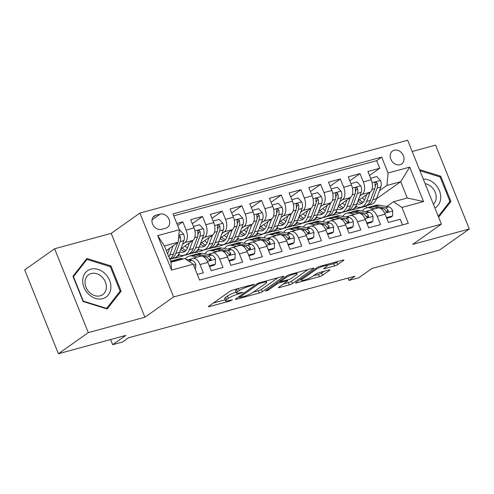 <?xml version="1.0" encoding="UTF-8"?>
<svg xmlns="http://www.w3.org/2000/svg" width="494" height="494" viewBox="0 0 494 494"><rect width="100%" height="100%" fill="white"/><g stroke="black" fill="none" stroke-linecap="round" stroke-linejoin="round"><path stroke-width="0.74" d="M254.021 284.618L254.249 284.353L253.49 284.402L232.958 289.99A2.433 0.408 158.1 0 0 229.852 291.343L208.727 306.274A2.433 0.408 158.1 0 0 208.406 306.651A2.433 0.408 158.1 0 0 209.487 306.576L230.025 300.988L232.421 299.778L229.006 300.55A7.78 1.297 158.1 0 1 225.542 300.803A7.78 1.297 158.1 0 1 226.579 299.58L228.339 298.339A7.78 1.297 158.1 0 1 238.281 293.998L243.11 292.331L239.923 292.837A7.78 1.297 158.1 0 1 236.459 293.09A7.78 1.297 158.1 0 1 237.491 291.868L239.25 290.626A7.78 1.297 158.1 0 1 249.192 286.285L254.021 284.618M394.2 150.213A7.929 6.397 54.8 0 0 392.545 150.991A7.929 6.397 54.8 0 0 391.297 160.192A7.929 6.397 54.8 0 0 400.029 164.718A7.929 6.397 54.8 0 0 401.69 163.94A7.929 6.397 54.8 0 0 402.937 154.733A7.929 6.397 54.8 0 0 394.2 150.213M334.562 265.951A2.433 0.408 158.1 0 0 337.668 264.599L343.589 260.412A2.433 0.408 158.1 0 0 343.917 260.029A2.433 0.408 158.1 0 0 342.83 260.103L320.026 266.309A2.433 0.408 158.1 0 0 316.92 267.662L295.795 282.593A2.433 0.408 158.1 0 0 295.474 282.969A2.433 0.408 158.1 0 0 296.554 282.895L319.365 276.689A2.433 0.408 158.1 0 0 322.471 275.337L329.628 270.28A2.433 0.408 158.1 0 0 329.949 269.897A2.433 0.408 158.1 0 0 328.868 269.977L319.105 272.626A2.433 0.408 158.1 0 0 315.999 273.985L312.449 276.492A6.502 1.087 158.1 0 1 305.848 279.592A6.502 1.087 158.1 0 1 301.247 280.326A6.502 1.087 158.1 0 1 302.112 279.308L316.018 269.477A6.502 1.087 158.1 0 1 322.619 266.383A6.502 1.087 158.1 0 1 327.219 265.649A6.502 1.087 158.1 0 1 326.355 266.667L324.039 268.304A2.433 0.408 158.1 0 0 323.718 268.687A2.433 0.408 158.1 0 0 324.799 268.606L334.562 265.951L333.648 263.685A2.433 0.408 158.1 0 0 336.754 262.333L338.069 261.4M88.296 332.616L144.903 317.222L111.199 233.372L54.587 248.766L88.296 332.616L58.409 353.735L125.847 335.395L112.694 344.689L122.543 342.015L128.52 337.785L354.958 276.202L348.98 280.425L358.823 277.752L371.976 268.458L439.413 250.112L469.3 228.994L435.591 145.143L412.194 151.504M144.903 317.222L173.598 296.943L441.383 224.109L412.694 244.388L469.3 228.994M283.482 276.757A2.433 0.408 158.1 0 0 283.809 276.374A2.433 0.408 158.1 0 0 282.722 276.455L259.918 282.654A2.433 0.408 158.1 0 0 256.812 284.013L235.687 298.938A2.433 0.408 158.1 0 0 235.366 299.321A2.433 0.408 158.1 0 0 236.447 299.241L259.257 293.041A2.433 0.408 158.1 0 0 262.363 291.682L283.482 276.757L283.309 276.325M289.972 274.485L312.776 268.279A2.433 0.408 158.1 0 1 313.863 268.205A2.433 0.408 158.1 0 1 313.536 268.582L292.417 283.513A2.433 0.408 158.1 0 1 289.311 284.865L279.548 287.52A2.433 0.408 158.1 0 1 278.468 287.601A2.433 0.408 158.1 0 1 278.789 287.218L287.354 281.16A2.433 0.408 158.1 0 0 287.681 280.783A2.433 0.408 158.1 0 0 286.594 280.858L280.123 282.617A2.433 0.408 158.1 0 0 277.017 283.976L268.094 290.281L265.389 291.015L286.866 275.837A2.433 0.408 158.1 0 1 289.972 274.485M58.409 353.735L24.7 269.891L54.587 248.766M369.518 175.487L379.725 168.275L367.913 171.486L371.235 179.76L363.362 181.903A9.911 5.619 74.8 0 1 362.219 194.346L359.805 196.05M349.826 180.841L360.033 173.629L348.221 176.84L351.543 185.114L343.67 187.257A9.911 5.619 74.8 0 1 342.533 199.7L340.119 201.404M330.14 186.195L340.341 178.982L328.529 182.2L331.857 190.468L323.978 192.611A9.911 5.619 74.8 0 1 322.841 205.053L320.427 206.764M310.448 191.555L320.655 184.342L308.843 187.553L312.165 195.822L304.292 197.964A9.911 5.619 74.8 0 1 303.149 210.413L300.735 212.117M290.756 196.908L300.963 189.696L289.151 192.907L292.473 201.182L284.6 203.324A9.911 5.619 74.8 0 1 283.463 215.767L281.043 217.471M271.07 202.262L281.271 195.05L269.458 198.261L272.787 206.535L264.908 208.678A9.911 5.619 74.8 0 1 263.771 221.121L261.357 222.825M251.378 207.616L261.585 200.403L249.766 203.621L253.095 211.889L245.215 214.032A9.911 5.619 74.8 0 1 244.079 226.474L241.665 228.185M231.686 212.976L241.893 205.763L230.081 208.974L233.403 217.243L225.53 219.385A9.911 5.619 74.8 0 1 224.387 231.834L221.973 233.538M211.994 218.329L222.201 211.117L210.388 214.328L213.717 222.603L205.837 224.745A9.911 5.619 74.8 0 1 204.701 237.188L202.287 238.892M192.308 223.683L202.515 216.471L190.696 219.682L194.025 227.956A9.911 5.619 74.8 0 1 192.888 240.399L180.866 248.89M197.316 274.448L203.318 272.818L199.996 264.543A9.911 5.619 74.8 0 0 192.611 258.362A9.911 5.619 74.8 0 0 191.567 258.856L189.85 260.072M192.611 258.362L200.49 256.219A9.911 5.619 74.8 0 1 207.869 262.4L211.197 270.675L223.01 267.458L219.688 259.189A9.911 5.619 74.8 0 0 212.303 253.008A9.911 5.619 74.8 0 0 211.259 253.502L209.542 254.713M212.303 253.008L220.176 250.866A9.911 5.619 -105.2 0 1 227.561 257.047L230.889 265.315L242.702 262.104L239.374 253.836A9.911 5.619 74.8 0 0 231.995 247.655A9.911 5.619 74.8 0 0 230.951 248.149L229.235 249.359M231.995 247.655L239.868 245.512A9.911 5.619 -105.2 0 1 247.253 251.693L250.575 259.961L262.388 256.75L259.066 248.476A9.911 5.619 74.8 0 0 251.681 242.295A9.911 5.619 74.8 0 0 250.637 242.795L248.927 244.005M251.681 242.295L259.56 240.152A9.911 5.619 -105.2 0 1 266.939 246.333L270.267 254.608L282.08 251.397L278.758 243.122A9.911 5.619 74.8 0 0 271.373 236.941A9.911 5.619 74.8 0 0 270.329 237.435L268.613 238.651M271.373 236.941L279.252 234.798A9.911 5.619 -105.2 0 1 286.631 240.979L289.959 249.254L301.772 246.037L298.444 237.768A9.911 5.619 74.8 0 0 291.065 231.587A9.911 5.619 74.8 0 0 290.021 232.081L288.305 233.292M291.065 231.587L298.938 229.444A9.911 5.619 -105.2 0 1 306.323 235.626L309.645 243.894L321.458 240.683L318.136 232.415A9.911 5.619 74.8 0 0 310.751 226.233A9.911 5.619 74.8 0 0 309.707 226.727L307.997 227.938M310.751 226.233L318.63 224.091A9.911 5.619 -105.2 0 1 326.009 230.272L329.337 238.54L341.15 235.329L337.828 227.055A9.911 5.619 74.8 0 0 330.443 220.874A9.911 5.619 74.8 0 0 329.399 221.374L327.683 222.584M330.443 220.874L338.322 218.731A9.911 5.619 -105.2 0 1 345.701 224.912L349.03 233.187L360.842 229.976L357.514 221.701A9.911 5.619 74.8 0 0 350.135 215.52A9.911 5.619 74.8 0 0 349.091 216.014L347.375 217.23M350.135 215.52L358.008 213.377A9.911 5.619 -105.2 0 1 365.393 219.558L368.715 227.833L380.534 224.616L377.206 216.347A9.911 5.619 74.8 0 0 369.827 210.166A9.911 5.619 74.8 0 0 368.783 210.66L367.067 211.877M337.106 212.093L333.252 214.526M341.311 212.544L340.446 213.155L332.573 215.298M371.235 179.76A9.911 5.619 -105.2 0 1 370.099 192.203L358.082 200.694M317.414 217.453L313.56 219.886M321.625 217.897L320.76 218.509L312.881 220.651M351.543 185.114A9.911 5.619 -105.2 0 1 350.407 197.557L338.39 206.054M297.721 222.806L293.868 225.239M301.933 223.257L301.068 223.868L293.195 226.005M331.857 190.468A9.911 5.619 -105.2 0 1 330.714 202.911L318.698 211.407M278.036 228.16L274.182 230.593M282.241 228.611L281.376 229.222L273.503 231.365M312.165 195.822A9.911 5.619 -105.2 0 1 311.029 208.27L299.012 216.761M258.343 233.514L254.49 235.947M262.549 233.965L261.69 234.576L253.811 236.719M292.473 201.182A9.911 5.619 -105.2 0 1 291.337 213.624L279.32 222.115M238.651 238.874L234.798 241.3M242.863 239.318L241.998 239.93L234.119 242.072M272.787 206.535A9.911 5.619 -105.2 0 1 271.644 218.978L259.628 227.468M218.959 244.227L215.112 246.66M223.171 244.678L222.306 245.29L214.433 247.426M253.095 211.889A9.911 5.619 -105.2 0 1 251.959 224.332L239.936 232.828M199.273 249.581L195.42 252.014M203.479 250.032L202.62 250.643L194.741 252.786M233.403 217.243A9.911 5.619 -105.2 0 1 232.266 229.691L220.25 238.182M179.581 254.935L175.728 257.368M183.793 255.386L182.928 255.997L175.049 258.14M213.717 222.603A9.911 5.619 -105.2 0 1 212.574 235.045L200.558 243.536M161.495 229.34L165.823 228.16A7.682 6.194 54.8 0 0 167.435 227.407A7.682 6.194 54.8 0 0 168.639 218.49A7.682 6.194 54.8 0 0 160.173 214.112L155.845 215.291A7.682 6.194 54.8 0 0 154.239 216.045A7.682 6.194 54.8 0 0 153.029 224.961A7.682 6.194 54.8 0 0 161.495 229.34M173.598 296.943L139.888 213.093L407.674 140.265L441.383 224.109M379.725 168.275L376.675 160.68L381.695 157.135L172.98 213.902L179.353 229.759L178.217 242.208L166.311 250.619M381.695 157.135L388.068 172.999L409.73 167.108L423.574 201.552L401.918 207.443L408.297 223.307L199.576 280.073L193.203 264.21L171.542 270.101L157.697 235.65L179.353 229.759M177.636 225.492L182.823 221.825L186.145 230.099A9.911 5.619 74.8 0 1 185.009 242.542L182.595 244.246M402.48 224.887L400.22 219.262L388.408 222.479L385.085 214.205A9.911 5.619 -105.2 0 0 377.7 208.023L369.827 210.166M202.515 216.471L205.837 224.745M222.201 211.117L225.53 219.385M241.893 205.763L245.215 214.032M261.585 200.403L264.908 208.678M281.271 195.05L284.6 203.324M300.963 189.696L304.292 197.964M320.655 184.342L323.978 192.611M340.341 178.982L343.67 187.257M360.033 173.629L363.362 181.903M376.675 160.68L173.771 215.866M182.823 221.825L176.821 223.461M366.709 207.851L366.048 206.196L366.937 205.566M376.477 198.823L400.714 181.693L386.932 185.441L379.497 190.696M356.791 206.739L352.938 209.172M366.048 206.196L352.265 209.944M178.217 242.208L164.434 245.956L170.992 262.271L184.775 258.523L193.203 264.21M111.199 233.372L139.888 213.093M348.035 278.085L348.98 280.425M110.625 339.539L112.694 344.689M386.753 206.517L393.49 201.756L407.272 198.008L400.714 181.693L409.73 167.108M321.335 218.101L332.481 215.069M301.649 223.455L312.788 220.429M281.957 228.815L293.103 225.783M262.265 234.168L273.41 231.136M242.579 239.522L253.718 236.49M222.887 244.876L234.033 241.844M203.195 250.236L214.34 247.204M183.502 255.589L194.648 252.558M169.806 259.313L174.962 257.911M341.027 212.747L352.173 209.715M176.728 256.664L179.322 254.83M196.421 251.31L199.014 249.476M216.106 245.95L218.706 244.116M235.799 240.597L238.392 238.763M255.491 235.243L258.084 233.409M275.177 229.889L277.776 228.055M294.869 224.529L297.462 222.695M314.561 219.175L317.154 217.341M334.253 213.822L336.846 211.988M401.918 207.443L393.49 201.756M386.932 185.441L388.068 172.999M353.939 208.468L356.538 206.634M164.434 245.956L157.697 235.65M170.992 262.271L171.542 270.101M423.574 201.552L407.272 198.008M107.192 308.978L121.116 291.188L110.965 265.939L86.888 258.479L72.964 276.269L83.115 301.525L107.192 308.978M438.61 217.218L450.923 201.49L440.778 176.234L419.486 169.64M110.051 266.581L110.965 265.939M118.795 292.825L121.116 291.188M439.858 176.883L440.778 176.234M448.608 203.127L450.923 201.49M236.459 293.09L235.545 290.824A7.78 1.297 158.1 0 1 236.583 289.601L237.954 288.632M236.07 292.121A7.78 1.297 158.1 0 0 227.425 296.073L228.339 298.339M225.542 300.803L224.634 298.537A7.78 1.297 158.1 0 1 225.665 297.314L227.425 296.073M213.34 303.013L225.141 299.802M253.342 292.133L258.343 290.775A2.433 0.408 158.1 0 0 261.45 289.416L277.961 277.752M260.4 283.241L258.226 284.186L239.689 297.289L243.017 296.74A7.78 1.297 158.1 0 0 252.959 292.405L265.636 283.451A7.78 1.297 158.1 0 0 266.667 282.228A7.78 1.297 158.1 0 0 263.203 282.475L260.4 283.241L260.14 282.593M308.015 269.576L291.503 281.247L292.417 283.513M283.395 283.957L288.397 282.599A2.433 0.408 158.1 0 0 291.503 281.247M296.246 274.88A6.502 1.087 158.1 0 0 297.11 273.861A6.502 1.087 158.1 0 0 292.51 274.596A6.502 1.087 158.1 0 0 285.903 277.696L281.006 281.154A2.433 0.408 158.1 0 0 280.685 281.537A2.433 0.408 158.1 0 0 281.765 281.457L288.237 279.697A2.433 0.408 158.1 0 0 291.343 278.344L296.246 274.88M327.145 265.457L333.648 263.685M313.449 275.788L318.451 274.423A2.433 0.408 158.1 0 0 321.557 273.071L324.107 271.268M300.408 279.332L300.803 279.227M169.72 248.21L168.003 252.829A15.728 8.917 74.8 0 1 167.589 253.805M173.184 245.765L169.757 254.972A18.951 10.745 74.8 0 1 168.843 256.929M179.31 230.229L179.804 230.099L183.589 234.094A6.564 3.724 74.8 0 1 183.959 240.578L179.606 252.292A18.951 10.745 74.8 0 1 174.246 257.992L170.504 259.01A18.951 10.745 -105.2 0 0 175.864 253.311L180.217 241.597A6.564 3.724 -105.2 0 0 180.384 236.916L179.896 236.064L178.803 235.78M167.732 253.496A15.728 8.917 74.8 0 1 167.349 253.206M177.741 242.542L173.499 253.953A18.951 10.745 74.8 0 1 169.677 258.998M169.745 259.165A18.951 10.745 -105.2 0 0 170.504 259.01M180.384 236.916L178.667 238.133A3.347 1.896 74.8 0 1 178.47 239.436M195.371 269.607L195.797 264.463A6.564 3.724 -105.2 0 0 191.944 260.443L186.071 259.399M183.342 258.912L182.181 258.708A18.951 10.745 -105.2 0 0 179.328 258.813L175.586 259.832A18.951 10.745 -105.2 0 0 174.438 260.27M173.499 261.592L172.338 261.382A18.951 10.745 -105.2 0 0 170.603 261.295M179.606 259.93L178.439 259.721A18.951 10.745 -105.2 0 0 175.586 259.832M170.56 261.196L173.227 260.474A18.951 10.745 74.8 0 1 176.08 260.363L177.241 260.573M90.877 269.168A16.104 12.986 54.8 0 0 83.999 287.378A16.104 12.986 54.8 0 0 102.721 298.629A16.104 12.986 54.8 0 0 109.6 280.419A16.104 12.986 54.8 0 0 90.877 269.168M91.229 273.515A12.189 9.837 54.8 0 0 88.673 274.713A12.189 9.837 54.8 0 0 86.759 288.867A12.189 9.837 54.8 0 0 100.196 295.82A12.189 9.837 54.8 0 0 102.746 294.622A12.189 9.837 54.8 0 0 104.66 280.469A12.189 9.837 54.8 0 0 91.229 273.515M120.128 291.127L106.636 308.367L83.307 301.136L73.47 276.671L86.963 259.43L110.292 266.655L120.128 291.127M106.198 308.676L106.636 308.367M85.122 260.733L86.963 259.43M434.899 207.974A16.104 12.986 54.8 0 0 440.654 198.551A16.104 12.986 54.8 0 0 423.278 179.075M433.392 204.238A12.189 9.837 54.8 0 0 436.153 198.261A12.189 9.837 54.8 0 0 425.124 183.663M419.912 170.702L440.105 176.957L449.935 201.422L438.258 216.347M189.412 242.857L187.695 247.475A15.728 8.917 74.8 0 1 183.243 252.206A15.728 8.917 74.8 0 1 179.723 251.977M192.87 240.411L189.449 249.612A18.951 10.745 74.8 0 1 184.089 255.312A18.951 10.745 74.8 0 1 178.569 254.459M193.426 226.462L199.49 224.745L203.281 228.741A6.564 3.724 74.8 0 1 203.652 235.224L199.292 246.938A18.951 10.745 74.8 0 1 193.932 252.638L190.19 253.657A18.951 10.745 -105.2 0 0 195.556 247.957L199.909 236.243A6.564 3.724 -105.2 0 0 200.076 231.563L199.582 230.71L198.366 230.463L197.791 231.056L197.711 232.205A6.564 3.724 74.8 0 1 197.544 236.885L193.191 248.599A18.951 10.745 74.8 0 1 187.831 254.299L184.089 255.312M187.424 248.136A15.728 8.917 74.8 0 1 185.052 245.938M193.586 226.351L193.568 226.826M188.98 253.854A18.951 10.745 -105.2 0 0 190.19 253.657M180.705 249.328A15.728 8.917 -105.2 0 0 185.015 251.335M186.028 250.39A15.728 8.917 74.8 0 1 182.23 247.932M200.076 231.563L198.353 232.779A3.347 1.896 74.8 0 1 198.15 234.107L197.946 234.662M209.104 237.503L207.381 242.122A15.728 8.917 74.8 0 1 202.935 246.852A15.728 8.917 74.8 0 1 199.409 246.623M204.701 237.188L212.574 235.045L209.141 244.258A18.951 10.745 74.8 0 1 203.781 249.958A18.951 10.745 74.8 0 1 198.261 249.106M213.112 221.108L219.182 219.385L222.973 223.387A6.564 3.724 74.8 0 1 223.337 229.871L218.984 241.585A18.951 10.745 74.8 0 1 213.624 247.278L209.882 248.297A18.951 10.745 -105.2 0 0 215.242 242.597L219.595 230.889A6.564 3.724 -105.2 0 0 219.768 226.209L219.274 225.35L218.058 225.11L217.484 225.702L217.403 226.851A6.564 3.724 74.8 0 1 217.237 231.532L212.883 243.239A18.951 10.745 74.8 0 1 207.517 248.939L203.781 249.958M207.116 242.782A15.728 8.917 74.8 0 1 204.744 240.578M213.272 220.991L213.26 221.473M208.672 248.501A18.951 10.745 -105.2 0 0 209.882 248.297M200.397 243.974A15.728 8.917 -105.2 0 0 204.707 245.981M205.72 245.036A15.728 8.917 74.8 0 1 201.923 242.573M219.768 226.209L218.045 227.419A3.347 1.896 74.8 0 1 217.842 228.747L217.632 229.309M228.79 232.143L227.073 236.768A15.728 8.917 74.8 0 1 222.621 241.498A15.728 8.917 74.8 0 1 219.101 241.27M232.254 229.698L228.827 238.905A18.951 10.745 74.8 0 1 223.467 244.604A18.951 10.745 74.8 0 1 217.953 243.752M232.804 215.755L238.874 214.032L242.659 218.027A6.564 3.724 74.8 0 1 243.029 224.517L238.676 236.225A18.951 10.745 74.8 0 1 233.316 241.924L229.574 242.943A18.951 10.745 -105.2 0 0 234.934 237.244L239.287 225.53A6.564 3.724 -105.2 0 0 239.454 220.849L238.966 219.997L237.744 219.756L237.176 220.343L237.095 221.491A6.564 3.724 74.8 0 1 236.922 226.172L232.569 237.886A18.951 10.745 74.8 0 1 227.209 243.585L223.467 244.604M226.802 237.429A15.728 8.917 74.8 0 1 224.43 235.224M232.964 215.637L232.952 216.119M228.358 243.147A18.951 10.745 -105.2 0 0 229.574 242.943M220.089 238.614A15.728 8.917 -105.2 0 0 224.393 240.621M225.406 239.676A15.728 8.917 74.8 0 1 221.608 237.219M239.454 220.849L237.738 222.065A3.347 1.896 74.8 0 1 237.534 223.393L237.324 223.949M248.482 226.789L246.765 231.408A15.728 8.917 74.8 0 1 242.313 236.138A15.728 8.917 74.8 0 1 238.793 235.916M251.94 224.344L248.519 233.551A18.951 10.745 74.8 0 1 243.159 239.25A18.951 10.745 74.8 0 1 237.639 238.392M252.496 210.395L258.56 208.678L262.351 212.673A6.564 3.724 74.8 0 1 262.722 219.157L258.362 230.871A18.951 10.745 74.8 0 1 253.002 236.57L249.26 237.589A18.951 10.745 -105.2 0 0 254.626 231.89L258.98 220.176A6.564 3.724 -105.2 0 0 259.146 215.495L258.652 214.643L257.436 214.402L256.861 214.989L256.781 216.137A6.564 3.724 74.8 0 1 256.614 220.818L252.261 232.532A18.951 10.745 74.8 0 1 246.901 238.232L243.159 239.25M246.494 232.075A15.728 8.917 74.8 0 1 244.122 229.871M252.656 210.283L252.638 210.759M248.05 237.793A18.951 10.745 -105.2 0 0 249.26 237.589M239.775 233.261A15.728 8.917 -105.2 0 0 244.085 235.268M245.098 234.323A15.728 8.917 74.8 0 1 241.3 231.865M259.146 215.495L257.43 216.712A3.347 1.896 74.8 0 1 257.22 218.039L257.016 218.595M209.079 265.402L209.437 265.778L215.341 264.173L215.489 259.109A6.564 3.724 -105.2 0 0 211.636 255.089L201.873 253.348A18.951 10.745 -105.2 0 0 199.02 253.459L195.278 254.472A18.951 10.745 -105.2 0 0 194.13 254.916M197.569 257.016L192.03 256.028A18.951 10.745 -105.2 0 0 189.171 256.133A18.951 10.745 -105.2 0 0 185.349 258.912M191.277 259.066A15.728 8.917 -105.2 0 0 190.017 259.239A15.728 8.917 -105.2 0 0 188.628 259.85M209.493 266.439L213.791 265.272L215.341 264.173M189.171 256.133L192.913 255.114A18.951 10.745 74.8 0 1 195.766 255.009L205.529 256.75A6.564 3.724 74.8 0 1 208.554 259.171L209.697 260.079L210.543 260.072L211.068 259.511L210.919 258.529A6.564 3.724 -105.2 0 0 207.894 256.102L198.131 254.367A18.951 10.745 -105.2 0 0 195.278 254.472M208.727 259.399A3.347 1.896 74.8 0 1 209.197 259.745L210.919 258.529M228.765 260.048L229.123 260.424L235.033 258.819L235.181 253.749A6.564 3.724 -105.2 0 0 231.322 249.729L221.565 247.994A18.951 10.745 -105.2 0 0 218.706 248.099L214.97 249.118A18.951 10.745 -105.2 0 0 213.816 249.556M217.261 251.656L211.716 250.674A18.951 10.745 -105.2 0 0 208.863 250.779A18.951 10.745 -105.2 0 0 204.819 253.873M210.969 253.706A15.728 8.917 -105.2 0 0 209.709 253.885A15.728 8.917 -105.2 0 0 208.32 254.496M229.185 261.085L233.477 259.918L235.033 258.819M208.863 250.779L212.605 249.76A18.951 10.745 74.8 0 1 215.458 249.655L225.221 251.39A6.564 3.724 74.8 0 1 228.247 253.817L229.389 254.725L230.235 254.713L230.76 254.157L230.605 253.175A6.564 3.724 -105.2 0 0 227.58 250.748L217.823 249.013A18.951 10.745 -105.2 0 0 214.97 249.118M228.413 254.046A3.347 1.896 74.8 0 1 228.889 254.391L230.605 253.175M248.457 254.694L248.815 255.071L254.725 253.465L254.867 248.396A6.564 3.724 -105.2 0 0 251.014 244.376L241.251 242.64A18.951 10.745 -105.2 0 0 238.398 242.745L234.656 243.764A18.951 10.745 -105.2 0 0 233.508 244.203M236.947 246.302L231.408 245.314A18.951 10.745 -105.2 0 0 228.555 245.425A18.951 10.745 -105.2 0 0 224.504 248.519M230.661 248.352A15.728 8.917 -105.2 0 0 229.401 248.531A15.728 8.917 -105.2 0 0 228.006 249.143M248.877 255.731L253.169 254.564L254.725 253.465M228.555 245.425L232.297 244.407A18.951 10.745 74.8 0 1 235.15 244.302L244.907 246.037A6.564 3.724 74.8 0 1 247.932 248.463L249.075 249.371L249.921 249.359L250.452 248.803L250.297 247.821A6.564 3.724 -105.2 0 0 247.272 245.394L237.509 243.659A18.951 10.745 -105.2 0 0 234.656 243.764M248.105 248.692A3.347 1.896 74.8 0 1 248.575 249.032L250.297 247.821M268.149 249.34L268.508 249.717L274.411 248.112L274.559 243.042A6.564 3.724 -105.2 0 0 270.706 239.022L260.943 237.287A18.951 10.745 -105.2 0 0 258.09 237.392L254.348 238.411A18.951 10.745 -105.2 0 0 253.2 238.849M256.639 240.949L251.1 239.961A18.951 10.745 -105.2 0 0 248.241 240.065A18.951 10.745 -105.2 0 0 244.197 243.165M250.347 242.999A15.728 8.917 -105.2 0 0 249.087 243.178A15.728 8.917 -105.2 0 0 247.698 243.789M268.563 250.378L272.861 249.204L274.411 248.112M248.241 240.065L251.983 239.053A18.951 10.745 74.8 0 1 254.842 238.942L264.599 240.683A6.564 3.724 74.8 0 1 267.625 243.104L268.767 244.017L269.613 244.005L270.144 243.449L269.99 242.461A6.564 3.724 -105.2 0 0 266.964 240.041L257.201 238.299A18.951 10.745 -105.2 0 0 254.348 238.411M267.797 243.338A3.347 1.896 74.8 0 1 268.267 243.678L269.99 242.461M268.174 221.436L266.451 226.054A15.728 8.917 74.8 0 1 262.005 230.784A15.728 8.917 74.8 0 1 258.479 230.556M271.632 218.99L268.211 228.191A18.951 10.745 74.8 0 1 262.851 233.89A18.951 10.745 74.8 0 1 257.331 233.038M272.182 205.041L278.252 203.324L282.043 207.319A6.564 3.724 74.8 0 1 282.407 213.803L278.054 225.517A18.951 10.745 74.8 0 1 272.694 231.217L268.952 232.236A18.951 10.745 -105.2 0 0 274.312 226.536L278.665 214.822A6.564 3.724 -105.2 0 0 278.838 210.141L278.344 209.289L277.128 209.042L276.554 209.635L276.473 210.784A6.564 3.724 74.8 0 1 276.307 215.464L271.953 227.178A18.951 10.745 74.8 0 1 266.593 232.878L262.851 233.89M266.186 226.715A15.728 8.917 74.8 0 1 263.815 224.517M272.342 204.93L272.33 205.405M267.742 232.433A18.951 10.745 -105.2 0 0 268.952 232.236M259.467 227.907A15.728 8.917 -105.2 0 0 263.777 229.914M264.79 228.969A15.728 8.917 74.8 0 1 260.993 226.511M278.838 210.141L277.115 211.358A3.347 1.896 74.8 0 1 276.912 212.686L276.702 213.241M287.841 243.98L288.193 244.357L294.103 242.752L294.251 237.688A6.564 3.724 -105.2 0 0 290.392 233.668L280.635 231.927A18.951 10.745 -105.2 0 0 277.776 232.038L274.04 233.051A18.951 10.745 -105.2 0 0 272.892 233.495M276.331 235.595L270.786 234.607A18.951 10.745 -105.2 0 0 267.933 234.712A18.951 10.745 -105.2 0 0 263.889 237.805M270.039 237.645A15.728 8.917 -105.2 0 0 268.779 237.818A15.728 8.917 -105.2 0 0 267.39 238.429M288.255 245.018L292.547 243.851L294.103 242.752M267.933 234.712L271.675 233.693A18.951 10.745 74.8 0 1 274.528 233.588L284.291 235.329A6.564 3.724 74.8 0 1 287.317 237.75L288.459 238.658L289.305 238.651L289.83 238.089L289.675 237.108A6.564 3.724 -105.2 0 0 286.65 234.681L276.893 232.946A18.951 10.745 -105.2 0 0 274.04 233.051M287.483 237.978A3.347 1.896 74.8 0 1 287.959 238.324L289.675 237.108M287.86 216.082L286.143 220.701A15.728 8.917 74.8 0 1 281.691 225.431A15.728 8.917 74.8 0 1 278.171 225.202M283.463 215.767L291.337 213.624L287.903 222.837A18.951 10.745 74.8 0 1 282.537 228.537A18.951 10.745 74.8 0 1 277.023 227.685M291.874 199.687L297.944 197.964L301.735 201.966A6.564 3.724 74.8 0 1 302.1 208.449L297.746 220.163A18.951 10.745 74.8 0 1 292.386 225.863L288.644 226.876A18.951 10.745 -105.2 0 0 294.004 221.176L298.357 209.468A6.564 3.724 -105.2 0 0 298.53 204.788L298.036 203.929L296.814 203.689L296.246 204.281L296.165 205.43A6.564 3.724 74.8 0 1 295.992 210.111L291.639 221.818A18.951 10.745 74.8 0 1 286.279 227.518L282.537 228.537M285.872 221.361A15.728 8.917 74.8 0 1 283.5 219.157M292.034 199.576L292.022 200.051M287.428 227.079A18.951 10.745 -105.2 0 0 288.644 226.876M279.159 222.553A15.728 8.917 -105.2 0 0 283.463 224.56M284.476 223.615A15.728 8.917 74.8 0 1 280.678 221.151M298.53 204.788L296.808 205.998A3.347 1.896 74.8 0 1 296.604 207.326L296.394 207.888M307.527 238.627L307.886 239.003L313.795 237.398L313.937 232.328A6.564 3.724 -105.2 0 0 310.084 228.308L300.321 226.573A18.951 10.745 -105.2 0 0 297.468 226.678L293.726 227.697A18.951 10.745 -105.2 0 0 292.578 228.135M296.017 230.235L290.478 229.253A18.951 10.745 -105.2 0 0 287.625 229.358A18.951 10.745 -105.2 0 0 283.575 232.452M289.731 232.285A15.728 8.917 -105.2 0 0 288.471 232.464A15.728 8.917 -105.2 0 0 287.082 233.075M307.947 239.664L312.239 238.497L313.795 237.398M287.625 229.358L291.367 228.339A18.951 10.745 74.8 0 1 294.22 228.234L303.983 229.969A6.564 3.724 74.8 0 1 307.002 232.396L308.145 233.304L308.991 233.292L309.522 232.736L309.368 231.754A6.564 3.724 -105.2 0 0 306.342 229.327L296.585 227.592A18.951 10.745 -105.2 0 0 293.726 227.697M307.175 232.625A3.347 1.896 74.8 0 1 307.651 232.97L309.368 231.754M307.552 210.722L305.835 215.347A15.728 8.917 74.8 0 1 301.383 220.077A15.728 8.917 74.8 0 1 297.863 219.849M311.01 208.277L307.589 217.484A18.951 10.745 74.8 0 1 302.229 223.183A18.951 10.745 74.8 0 1 296.709 222.331M311.566 194.333L317.63 192.611L321.421 196.606A6.564 3.724 74.8 0 1 321.792 203.096L317.438 214.804A18.951 10.745 74.8 0 1 312.072 220.503L308.336 221.522A18.951 10.745 -105.2 0 0 313.696 215.822L318.05 204.108A6.564 3.724 -105.2 0 0 318.216 199.428L317.728 198.576L316.506 198.335L315.938 198.921L315.857 200.07A6.564 3.724 74.8 0 1 315.685 204.757L311.331 216.465A18.951 10.745 74.8 0 1 305.971 222.164L302.229 223.183M305.564 216.008A15.728 8.917 74.8 0 1 303.193 213.803M311.726 194.216L311.714 194.698M307.12 221.726A18.951 10.745 -105.2 0 0 308.336 221.522M298.845 217.193A15.728 8.917 -105.2 0 0 303.155 219.2M304.168 218.255A15.728 8.917 74.8 0 1 300.371 215.798M318.216 199.428L316.5 200.644A3.347 1.896 74.8 0 1 316.29 201.972L316.086 202.528M327.219 233.273L327.578 233.65L333.481 232.044L333.629 226.974A6.564 3.724 -105.2 0 0 329.776 222.955L320.013 221.219A18.951 10.745 -105.2 0 0 317.16 221.324L313.418 222.343A18.951 10.745 -105.2 0 0 312.27 222.782M315.709 224.881L310.17 223.899A18.951 10.745 -105.2 0 0 307.317 224.004A18.951 10.745 -105.2 0 0 303.267 227.098M309.423 226.931A15.728 8.917 -105.2 0 0 308.157 227.11A15.728 8.917 -105.2 0 0 306.768 227.722M327.633 234.31L331.931 233.143L333.481 232.044M307.317 224.004L311.053 222.985A18.951 10.745 74.8 0 1 313.912 222.88L323.669 224.616A6.564 3.724 74.8 0 1 326.695 227.042L327.837 227.95L328.683 227.938L329.214 227.382L329.06 226.4A6.564 3.724 -105.2 0 0 326.034 223.973L316.271 222.238A18.951 10.745 -105.2 0 0 313.418 222.343M326.867 227.271A3.347 1.896 74.8 0 1 327.337 227.611L329.06 226.4M327.244 205.368L325.527 209.987A15.728 8.917 74.8 0 1 321.075 214.717A15.728 8.917 74.8 0 1 317.549 214.495M322.841 205.053L330.714 202.911L327.281 212.13A18.951 10.745 74.8 0 1 321.921 217.829A18.951 10.745 74.8 0 1 316.401 216.971M331.258 188.974L337.322 187.257L341.113 191.252A6.564 3.724 74.8 0 1 341.478 197.736L337.124 209.45A18.951 10.745 74.8 0 1 331.764 215.149L328.022 216.168A18.951 10.745 -105.2 0 0 333.382 210.469L337.742 198.755A6.564 3.724 -105.2 0 0 337.908 194.074L337.414 193.222L336.198 192.981L335.624 193.568L335.543 194.716A6.564 3.724 74.8 0 1 335.377 199.397L331.023 211.111A18.951 10.745 74.8 0 1 325.663 216.81L321.921 217.829M325.256 210.654A15.728 8.917 74.8 0 1 322.885 208.449M331.418 188.862L331.4 189.338M326.812 216.372A18.951 10.745 -105.2 0 0 328.022 216.168M318.537 211.84A15.728 8.917 -105.2 0 0 322.848 213.846M323.86 212.902A15.728 8.917 74.8 0 1 320.063 210.444M337.908 194.074L336.186 195.291A3.347 1.896 74.8 0 1 335.982 196.618L335.772 197.174M346.911 227.919L347.27 228.296L353.173 226.69L353.321 221.621A6.564 3.724 -105.2 0 0 349.462 217.601L339.705 215.866A18.951 10.745 -105.2 0 0 336.852 215.971L333.11 216.989A18.951 10.745 -105.2 0 0 331.962 217.428M335.401 219.527L329.856 218.539A18.951 10.745 -105.2 0 0 327.003 218.651A18.951 10.745 -105.2 0 0 322.959 221.744M329.109 221.578A15.728 8.917 -105.2 0 0 327.849 221.757A15.728 8.917 -105.2 0 0 326.46 222.368M347.325 228.957L351.617 227.783L353.173 226.69M327.003 218.651L330.745 217.632A18.951 10.745 74.8 0 1 333.598 217.521L343.361 219.262A6.564 3.724 74.8 0 1 346.387 221.683L347.529 222.596L348.375 222.584L348.9 222.028L348.752 221.04A6.564 3.724 -105.2 0 0 345.726 218.62L335.963 216.878A18.951 10.745 -105.2 0 0 333.11 216.989M346.553 221.917A3.347 1.896 74.8 0 1 347.029 222.257L348.752 221.04M346.93 200.014L345.213 204.633A15.728 8.917 74.8 0 1 340.767 209.363A15.728 8.917 74.8 0 1 337.241 209.135M342.533 199.7L350.407 197.557L346.973 206.77A18.951 10.745 74.8 0 1 341.607 212.469A18.951 10.745 74.8 0 1 336.093 211.617M350.944 183.62L357.014 181.903L360.805 185.898A6.564 3.724 74.8 0 1 361.17 192.382L356.816 204.096A18.951 10.745 74.8 0 1 351.456 209.796L347.714 210.815A18.951 10.745 -105.2 0 0 353.074 205.115L357.428 193.401A6.564 3.724 -105.2 0 0 357.6 188.72L357.106 187.868L355.89 187.621L355.316 188.214L355.235 189.363A6.564 3.724 74.8 0 1 355.069 194.043L350.709 205.757A18.951 10.745 74.8 0 1 345.349 211.457L341.607 212.469M344.948 205.294A15.728 8.917 74.8 0 1 342.577 203.096M351.104 183.509L351.092 183.984M346.498 211.012A18.951 10.745 -105.2 0 0 347.714 210.815M338.229 206.486A15.728 8.917 -105.2 0 0 342.54 208.493M343.546 207.548A15.728 8.917 74.8 0 1 339.749 205.09M357.6 188.72L355.878 189.937A3.347 1.896 74.8 0 1 355.674 191.264L355.464 191.82M366.597 222.559L366.956 222.936L372.865 221.331L373.013 216.267A6.564 3.724 -105.2 0 0 369.154 212.247L359.391 210.506A18.951 10.745 -105.2 0 0 356.538 210.617L352.796 211.63A18.951 10.745 -105.2 0 0 351.648 212.074M355.087 214.174L349.548 213.186A18.951 10.745 -105.2 0 0 346.695 213.291A18.951 10.745 -105.2 0 0 342.651 216.384M348.801 216.224A15.728 8.917 -105.2 0 0 347.541 216.397A15.728 8.917 -105.2 0 0 346.152 217.008M367.017 223.597L371.309 222.43L372.865 221.331M346.695 213.291L350.437 212.272A18.951 10.745 74.8 0 1 353.29 212.167L363.053 213.908A6.564 3.724 74.8 0 1 366.079 216.329L367.215 217.237L368.061 217.23L368.592 216.668L368.438 215.687A6.564 3.724 -105.2 0 0 365.412 213.266L355.655 211.525A18.951 10.745 -105.2 0 0 352.796 211.63M366.245 216.557A3.347 1.896 74.8 0 1 366.721 216.903L368.438 215.687M366.622 194.661L364.905 199.28A15.728 8.917 74.8 0 1 360.453 204.01A15.728 8.917 74.8 0 1 356.934 203.781M370.08 192.215L366.659 201.416A18.951 10.745 74.8 0 1 361.299 207.116A18.951 10.745 74.8 0 1 355.779 206.264M370.636 178.266L376.706 176.543L380.491 180.545A6.564 3.724 74.8 0 1 380.862 187.028L376.508 198.742A18.951 10.745 74.8 0 1 371.142 204.442L367.406 205.455A18.951 10.745 -105.2 0 0 372.766 199.755L377.12 188.047A6.564 3.724 -105.2 0 0 377.286 183.367L376.799 182.508L375.576 182.267L375.008 182.86L374.927 184.009A6.564 3.724 74.8 0 1 374.755 188.689L370.401 200.397A18.951 10.745 74.8 0 1 365.041 206.097L361.299 207.116M364.634 199.94A15.728 8.917 74.8 0 1 362.263 197.736M370.796 178.155L370.784 178.63M366.19 205.658A18.951 10.745 -105.2 0 0 367.406 205.455M357.915 201.132A15.728 8.917 -105.2 0 0 362.226 203.139M363.238 202.194A15.728 8.917 74.8 0 1 359.441 199.73M377.286 183.367L375.57 184.577A3.347 1.896 74.8 0 1 375.36 185.905L375.156 186.466M386.289 217.206L386.648 217.582L392.557 215.977L392.699 210.907A6.564 3.724 -105.2 0 0 388.846 206.887L379.083 205.152A18.951 10.745 -105.2 0 0 376.23 205.257L372.488 206.276A18.951 10.745 -105.2 0 0 371.34 206.714M374.779 208.814L369.24 207.832A18.951 10.745 -105.2 0 0 366.387 207.937A18.951 10.745 -105.2 0 0 362.337 211.031M368.493 210.864A15.728 8.917 -105.2 0 0 367.227 211.043A15.728 8.917 -105.2 0 0 365.838 211.654M386.703 218.243L391.001 217.076L392.557 215.977M366.387 207.937L370.123 206.918A18.951 10.745 74.8 0 1 372.982 206.813L382.739 208.548A6.564 3.724 74.8 0 1 385.765 210.975L386.907 211.883L387.753 211.87L388.284 211.315L388.13 210.333A6.564 3.724 -105.2 0 0 385.104 207.906L375.341 206.171A18.951 10.745 -105.2 0 0 372.488 206.276M385.938 211.204A3.347 1.896 74.8 0 1 386.407 211.549L388.13 210.333M370.099 192.203L362.219 194.346M311.029 208.27L303.149 210.413M271.644 218.978L263.771 221.121M251.959 224.332L244.079 226.474M232.266 229.691L224.387 231.834M192.888 240.399L185.009 242.542M207.869 262.4L199.996 264.543M385.085 214.205L377.206 216.347M365.393 219.558L357.514 221.701M345.701 224.912L337.828 227.055M326.009 230.272L318.136 232.415M306.323 235.626L298.444 237.768M286.631 240.979L278.758 243.122M266.939 246.333L259.066 248.476M247.253 251.693L239.374 253.836M227.561 257.047L219.688 259.189M194.025 227.956L186.145 230.099M152.992 217.311L155.845 215.291M152.01 219.886L160.173 214.112M248.933 285.643L249.192 286.285M238.398 288.508L239.25 290.626M236.583 289.601L237.491 291.868M240.677 292.633L240.936 293.275M237.978 293.263L238.281 293.998M225.665 297.314L226.579 299.58M229.766 300.346L230.025 300.988M209.221 305.922L209.487 306.576M251.588 284.921L251.847 285.563M261.45 289.416L262.363 291.682M258.343 290.775L259.257 293.041M236.188 298.586L236.447 299.241M257.911 283.402L258.226 284.186M239.318 296.375L239.689 297.289M262.944 281.833L263.203 282.475M313.363 268.149L313.536 268.582M288.397 282.599L289.311 284.865M279.283 286.866L279.548 287.52M286.335 280.215L286.594 280.858M279.493 281.049L280.123 282.617M276.646 283.056L277.017 283.976M267.729 289.361L268.094 290.281M285.538 276.776L285.903 277.696M280.635 280.24L281.006 281.154M324.533 267.952L324.799 268.606M315.647 268.563L316.018 269.477M301.741 278.388L302.112 279.308M329.455 269.848L329.628 270.28M321.557 273.071L322.471 275.337M318.451 274.423L319.365 276.689M296.295 282.241L296.554 282.895M343.416 259.98L343.589 260.412M336.754 262.333L337.668 264.599M183.496 233.995L178.853 235.255M173.499 253.953L169.757 254.972M179.606 252.292L175.864 253.311M183.959 240.578L180.217 241.597M193.592 265.185L195.797 264.586M178.439 259.721L182.181 258.708M172.338 261.382L176.08 260.363M188.862 261.283L191.944 260.443M203.188 228.642L194.908 230.889M193.191 248.599L189.449 249.612M199.292 246.938L195.556 247.957M197.544 236.885L194.741 237.651M203.652 235.224L199.909 236.243M222.88 223.282L214.6 225.536M212.883 243.239L209.141 244.258M218.984 241.585L215.242 242.597M217.237 231.532L214.427 232.291M223.337 229.871L219.595 230.889M242.566 217.928L234.292 220.182M232.569 237.886L228.827 238.905M238.676 236.225L234.934 237.244M236.922 226.172L234.119 226.937M243.029 224.517L239.287 225.53M262.258 212.574L253.978 214.828M252.261 232.532L248.519 233.551M258.362 230.871L254.626 231.89M256.614 220.818L253.811 221.584M262.722 219.157L258.98 220.176M207.437 261.419L215.489 259.233M198.131 254.367L201.873 253.348M192.03 256.028L195.766 255.009M207.894 256.102L211.636 255.089M204.108 257.133L205.529 256.75M227.129 256.065L235.175 253.879M217.823 249.013L221.565 247.994M211.716 250.674L215.458 249.655M227.58 250.748L231.322 249.729M223.801 251.779L225.221 251.39M246.821 250.711L254.867 248.525M237.509 243.659L241.251 242.64M231.408 245.314L235.15 244.302M247.272 245.394L251.014 244.376M243.493 246.426L244.907 246.037M266.513 245.357L274.559 243.165M257.201 238.299L260.943 237.287M251.1 239.961L254.842 238.942M266.964 240.041L270.706 239.022M263.178 241.066L264.599 240.683M281.951 207.221L273.67 209.468M271.953 227.178L268.211 228.191M278.054 225.517L274.312 226.536M276.307 215.464L273.503 216.23M282.407 213.803L278.665 214.822M286.199 239.998L294.245 237.812M276.893 232.946L280.635 231.927M270.786 234.607L274.528 233.588M286.65 234.681L290.392 233.668M282.871 235.712L284.291 235.329M301.636 201.861L293.362 204.115M291.639 221.818L287.903 222.837M297.746 220.163L294.004 221.176M295.992 210.111L293.189 210.87M302.1 208.449L298.357 209.468M305.891 234.644L313.937 232.458M296.585 227.592L300.321 226.573M290.478 229.253L294.22 228.234M306.342 229.327L310.084 228.308M302.563 230.358L303.983 229.969M321.328 196.507L313.048 198.761M311.331 216.465L307.589 217.484M317.438 214.804L313.696 215.822M315.685 204.757L312.881 205.516M321.792 203.096L318.05 204.108M325.583 229.29L333.629 227.104M316.271 222.238L320.013 221.219M310.17 223.899L313.912 222.88M326.034 223.973L329.776 222.955M322.249 225.005L323.669 224.616M341.021 191.153L332.74 193.407M331.023 211.111L327.281 212.13M337.124 209.45L333.382 210.469M335.377 199.397L332.573 200.163M341.478 197.736L337.742 198.755M345.269 223.936L353.315 221.744M335.963 216.878L339.705 215.866M329.856 218.539L333.598 217.521M345.726 218.62L349.462 217.601M341.941 219.645L343.361 219.262M360.706 185.8L352.432 188.047M350.709 205.757L346.973 206.77M356.816 204.096L353.074 205.115M355.069 194.043L352.259 194.809M361.17 192.382L357.428 193.401M364.961 218.583L373.007 216.391M355.655 211.525L359.391 210.506M349.548 213.186L353.29 212.167M365.412 213.266L369.154 212.247M361.633 214.291L363.053 213.908M380.399 180.44L372.124 182.694M370.401 200.397L366.659 201.416M376.508 198.742L372.766 199.755M374.755 188.689L371.951 189.449M380.862 187.028L377.12 188.047M384.653 213.223L392.699 211.037M375.341 206.171L379.083 205.152M369.24 207.832L372.982 206.813M385.104 207.906L388.846 206.887M381.319 208.937L382.739 208.548M239.059 296.561L239.46 297.555M266.155 280.956L266.667 282.228M287.341 279.944L287.681 280.783M296.628 272.669L297.11 273.861M280.265 280.499L280.685 281.537M326.75 264.481L327.219 265.649M300.747 279.091L301.247 280.326"/></g></svg>
